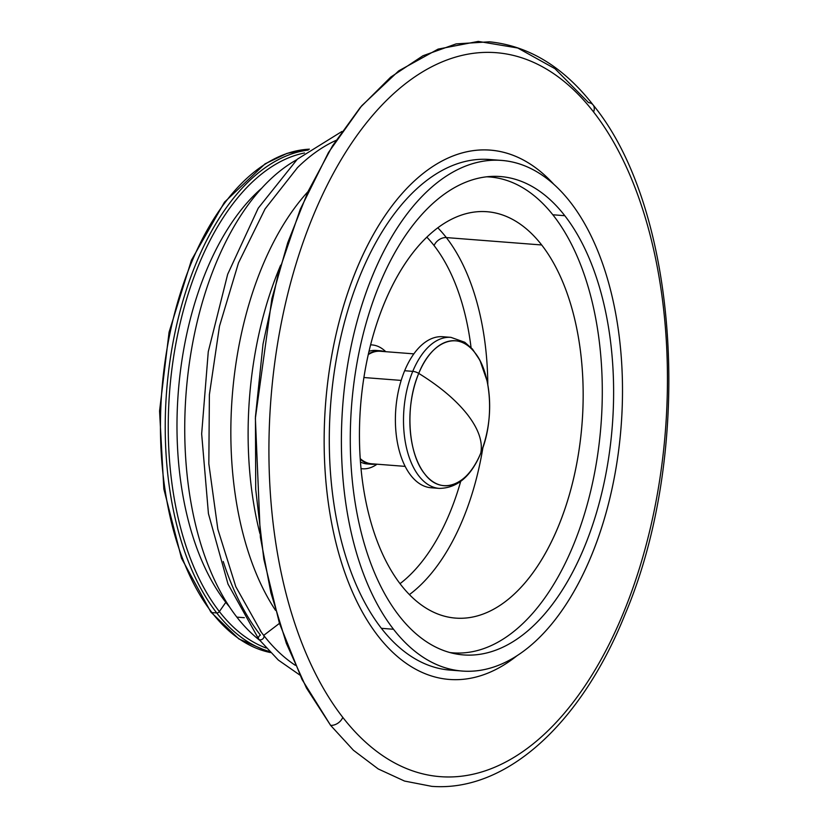 <?xml version="1.0" encoding="UTF-8"?>
<svg xmlns="http://www.w3.org/2000/svg" width="828" height="828" viewBox="0 0 828 828"><rect width="100%" height="100%" fill="white"/><g stroke="black" fill="none" stroke-linecap="round" stroke-linejoin="round"><path stroke-width="1.24" d="M308.192 150.065A253.037 137.945 94.4 0 0 173.87 338.031A253.037 137.945 94.4 0 0 216.729 612.958L211.937 612.585A253.037 137.945 -85.6 0 1 170.154 332.421A253.037 137.945 -85.6 0 1 309.372 149.175A253.037 137.945 94.4 0 0 170.154 332.421A253.037 137.945 94.4 0 0 211.937 612.585L216.729 612.958A253.037 137.945 94.4 0 0 269.359 651.47A253.037 137.945 -85.6 0 1 216.729 612.958A253.037 137.945 -85.6 0 1 173.87 338.031A253.037 137.945 -85.6 0 1 308.192 150.065M226.603 602.401L225.806 602.339A239.882 130.772 -85.6 0 1 178.631 388.001A239.882 130.772 -85.6 0 1 261.917 188.008A239.882 130.772 94.4 0 0 178.631 388.001A239.882 130.772 94.4 0 0 225.806 602.339L226.603 602.401M431.833 786.362L404.519 781.052L378.22 768.943L353.432 750.261L330.61 725.359L302.003 679.446L279.44 623.298L263.821 559.128L255.717 489.4L255.448 416.774L263.025 344.034L278.156 273.985L300.253 209.318L328.468 152.518L361.722 105.767L398.744 70.846L438.095 49.111L478.274 41.4L517.738 48.003L554.988 68.693L588.553 102.641A10.371 7.462 -37.9 0 1 593.086 104.908A10.371 7.462 142.1 0 1 593.572 111.956A363.026 197.902 -85.6 0 1 623.091 613.662A363.026 197.902 -85.6 0 1 342.792 717.379A363.026 197.902 -85.6 0 1 313.274 215.673A363.026 197.902 -85.6 0 1 593.572 111.956A10.371 7.462 -37.9 0 0 593.086 104.908C679.871 210.602 694.206 451.746 625.13 614.21C581.577 722.782 506.829 792.137 431.802 786.352M270.383 652.536A253.037 137.945 -85.6 0 1 211.937 612.585A2.494 1.791 142.1 0 1 210.829 612.037A2.494 1.791 -37.9 0 0 211.937 612.585A253.037 137.945 94.4 0 0 270.383 652.536M229.47 606.852A239.882 130.772 -85.6 0 1 225.806 602.339A239.882 130.772 94.4 0 0 229.47 606.852M210.56 610.888A251.194 136.941 94.4 0 0 213.086 614.045A251.194 136.941 -85.6 0 1 210.56 610.888A2.494 1.791 -37.9 0 0 210.829 612.037L238.826 638.916L270.404 652.557M219.368 611.571L225.806 602.339L219.368 611.571A251.194 136.941 -85.6 0 1 175.867 343.661A251.194 136.941 -85.6 0 1 304.497 152.983A251.194 136.941 94.4 0 0 175.867 343.661A251.194 136.941 94.4 0 0 219.368 611.571A2.494 1.791 142.1 0 1 216.729 612.958A2.494 1.791 -37.9 0 0 219.368 611.571A251.194 136.941 94.4 0 0 266.15 648.014A251.194 136.941 -85.6 0 1 219.368 611.571M330.538 725.359A10.371 7.462 -37.9 0 0 342.792 717.379A363.026 197.902 94.4 0 0 623.091 613.662A363.026 197.902 94.4 0 0 593.572 111.956A363.026 197.902 94.4 0 0 313.274 215.673A363.026 197.902 94.4 0 0 342.792 717.379A10.371 7.462 142.1 0 1 330.538 725.359M330.61 725.359L306.464 688.027L286.374 643.397L270.88 592.713L260.385 537.3L255.376 418.243L271.863 298.732L287.709 242.78L308.119 191.361L332.525 145.842L360.304 107.423L390.712 77.128L422.953 55.755L456.156 43.884L489.451 41.804C528.823 45.84 563.361 66.871 593.086 104.908M275.548 610.371A256.069 139.59 -85.6 0 1 307.985 191.63A256.069 139.59 94.4 0 0 275.548 610.371M280.661 265.188A256.069 139.59 94.4 0 0 259.878 533.48A256.069 139.59 -85.6 0 1 280.661 265.188M297.055 168.053A274.855 149.837 -85.6 0 1 335.971 140.408A274.855 149.837 94.4 0 0 297.573 167.546L265.095 208.873L238.474 262.931L219.482 326.201L209.391 394.614L208.832 463.763L217.836 529.206L235.825 586.721L261.544 632.561A274.855 149.837 94.4 0 0 263.697 635.376A274.855 149.837 94.4 0 0 295.317 665.298A274.855 149.837 -85.6 0 1 263.697 635.376L279.46 623.36L263.697 635.376A274.855 149.837 -85.6 0 1 260.199 630.719M263.697 635.376A3.115 2.236 142.1 0 1 262.579 639.04A3.115 2.236 142.1 0 1 258.76 639.175A3.115 2.236 -37.9 0 0 262.579 639.04A3.115 2.236 -37.9 0 0 263.697 635.376M223.229 561.487A274.855 149.837 94.4 0 0 260.406 635.117A3.115 2.236 -37.9 0 0 258.76 639.175L227.99 584.05L208.428 513.608L201.659 433.872L208.263 351.724L227.669 274.275L258.212 208.201L297.356 159.173L341.943 131.466M244.312 617.698L236.849 617.119A256.069 139.59 -85.6 0 1 188.68 368.191A256.069 139.59 -85.6 0 1 296.734 159.752A256.069 139.59 -85.6 0 0 188.68 368.191A256.069 139.59 -85.6 0 0 236.849 617.119L244.312 617.698M259.526 640.137A256.069 139.59 -85.6 0 1 236.849 617.119A256.069 139.59 -85.6 0 0 259.526 640.137M570.389 202.208A256.069 139.59 -85.6 0 1 591.213 556.095A256.069 139.59 -85.6 0 1 393.507 629.259A256.069 139.59 -85.6 0 1 372.683 275.372A256.069 139.59 -85.6 0 1 570.389 202.208A256.069 139.59 94.4 0 0 501.727 160.435A256.069 139.59 94.4 0 0 353.07 337.327A256.069 139.59 94.4 0 0 393.507 629.259A256.069 139.59 94.4 0 0 462.169 671.032A256.069 139.59 94.4 0 0 610.826 494.14A256.069 139.59 94.4 0 0 570.389 202.208M564.799 215.704A239.882 130.772 94.4 0 0 379.586 284.242A239.882 130.772 94.4 0 0 399.096 615.763A239.882 130.772 94.4 0 0 584.309 547.225A239.882 130.772 94.4 0 0 564.799 215.704A239.882 130.772 94.4 0 0 500.474 176.561A239.882 130.772 94.4 0 0 361.215 342.285A239.882 130.772 94.4 0 0 399.096 615.763A239.882 130.772 94.4 0 0 463.421 654.907A239.882 130.772 94.4 0 0 602.68 489.182A239.882 130.772 94.4 0 0 564.799 215.704L552.835 214.773L564.799 215.704M462.169 671.032L450.07 670.1A256.069 139.59 -85.6 0 1 381.397 628.317L393.507 629.259L381.397 628.317A256.069 139.59 -85.6 0 1 340.97 336.385A256.069 139.59 -85.6 0 1 489.617 159.493L501.727 160.435M517.324 655.476A265.446 144.703 -85.6 0 1 378.158 636.142A265.446 144.703 -85.6 0 1 353.608 276.707A265.446 144.703 -85.6 0 1 553.828 184.302A265.446 144.703 94.4 0 0 490.342 150.147A265.446 144.703 94.4 0 0 336.251 333.518A265.446 144.703 94.4 0 0 378.158 636.142A265.446 144.703 94.4 0 0 449.345 679.446A265.446 144.703 94.4 0 0 517.324 655.476M495.651 160.208A256.069 139.59 94.4 0 0 342.212 331.117A256.069 139.59 94.4 0 0 381.397 628.317A256.069 139.59 94.4 0 0 456.135 670.328M486.792 176.809A238.64 130.1 -85.6 0 1 553.725 215.911A238.64 130.1 -85.6 0 1 590.809 490.549A238.64 130.1 -85.6 0 1 449.935 652.547M541.688 244.974A203.791 111.097 94.4 0 0 384.347 303.203A203.791 111.097 94.4 0 0 400.918 584.847A203.791 111.097 94.4 0 0 558.258 526.618A203.791 111.097 94.4 0 0 541.688 244.974A203.791 111.097 94.4 0 0 487.04 211.73A203.791 111.097 94.4 0 0 368.729 352.511A203.791 111.097 94.4 0 0 400.918 584.847A203.791 111.097 94.4 0 0 455.566 618.092A203.791 111.097 94.4 0 0 573.876 477.311A203.791 111.097 94.4 0 0 541.688 244.974L446.333 237.584L541.688 244.974M437.826 227.824A203.791 111.097 -85.6 0 1 446.333 237.584A203.791 111.097 -85.6 0 1 487.806 384.647A203.791 111.097 94.4 0 0 446.333 237.584A10.371 7.462 -37.9 0 0 434.079 245.564A193.421 105.446 -85.6 0 1 471.049 347.543A193.421 105.446 -85.6 0 0 434.079 245.564A10.371 7.462 142.1 0 1 446.333 237.584A203.791 111.097 94.4 0 0 437.826 227.824M426.855 237.17A193.421 105.446 -85.6 0 1 434.079 245.564A193.421 105.446 -85.6 0 0 426.855 237.17M460.678 481.43A193.421 105.446 -85.6 0 1 400.017 583.678A193.421 105.446 -85.6 0 0 460.678 481.43M385.734 351.683A62.11 33.855 94.4 0 0 370.592 344.872A62.11 33.855 94.4 0 1 385.734 351.683M361.008 468.596A62.11 33.855 94.4 0 0 377.019 464.197A62.11 33.855 94.4 0 1 361.008 468.596M376.005 350.43A56.925 31.029 -85.6 0 0 369.009 351.32A56.925 31.029 -85.6 0 1 376.005 350.43L380.331 350.772A56.925 31.029 94.4 0 0 368.388 354.032A56.925 31.029 -85.6 0 1 384.378 351.579A56.925 31.029 94.4 0 0 380.331 350.772M375.664 464.094A56.925 31.029 -85.6 0 1 360.242 459.209A56.925 31.029 94.4 0 0 371.544 464.27A56.925 31.029 94.4 0 0 375.664 464.094M482.952 447.348A203.791 111.097 -85.6 0 1 409.415 594.607A203.791 111.097 94.4 0 0 482.952 447.348M367.208 463.939A56.925 31.029 -85.6 0 1 360.439 461.983A56.925 31.029 -85.6 0 0 367.208 463.939L371.544 464.27M405.151 466.381L371.586 463.773A56.428 30.76 -85.6 0 1 360.201 458.598M363.906 377.527L401.176 380.414L363.906 377.527M368.253 354.622A56.428 30.76 -85.6 0 1 380.3 351.269L413.865 353.866M435.207 487.713A75.741 41.296 -85.6 0 1 399.065 449.987A75.741 41.296 -85.6 0 1 404.654 370.727A75.741 41.296 -85.6 0 1 446.851 337.41M480.695 453.299A6.634 2.857 -157.5 0 0 480.768 453.082A72.678 39.62 94.4 0 0 474.858 352.635A72.678 39.62 94.4 0 0 418.74 373.397C431.73 340.463 458.629 330.517 474.858 352.635C491.77 373.086 494.606 421.245 480.768 453.082C482.983 441.81 478.563 428.987 467.489 414.611C456.166 400.214 439.916 386.479 418.74 373.397C439.916 386.479 456.166 400.214 467.489 414.611C478.563 428.987 482.983 441.81 480.768 453.082C467.779 486.005 440.879 495.962 424.65 473.844C407.738 453.392 404.902 405.234 418.74 373.397A6.634 2.857 -157.5 0 0 412.758 371.358A75.741 41.296 -85.6 0 1 450.929 337.358L464.787 342.274L472.446 349.064L479.919 360.263L487.071 380.901C491.935 405.803 489.814 429.929 480.695 453.299C471.029 476.473 457.201 488.178 439.223 488.396L431.119 487.764A75.741 41.296 -85.6 0 1 398.268 446.716A75.741 41.296 -85.6 0 1 404.654 370.727L412.758 371.358A75.741 41.296 94.4 0 0 406.382 447.348A75.741 41.296 94.4 0 0 439.223 488.396A75.741 41.296 -85.6 0 1 406.382 447.348A75.741 41.296 -85.6 0 1 412.758 371.358A6.634 2.857 22.5 0 1 418.74 373.397A72.678 39.62 94.4 0 0 424.65 473.844A72.678 39.62 94.4 0 0 480.768 453.082A6.634 2.857 22.5 0 1 480.695 453.299A6.634 2.857 22.5 0 1 480.592 453.506M450.929 337.358A75.741 41.296 94.4 0 0 412.758 371.358L404.654 370.727A75.741 41.296 -85.6 0 1 442.825 336.727L450.929 337.358M309.393 149.154L287.037 153.366L265.074 163.83L224.492 202.146L191.444 260.158L169.078 332.152L159.556 411.019L163.83 488.944L181.477 558.227L210.829 612.037M258.76 639.175L278.332 660.071L299.839 675.048"/></g></svg>
